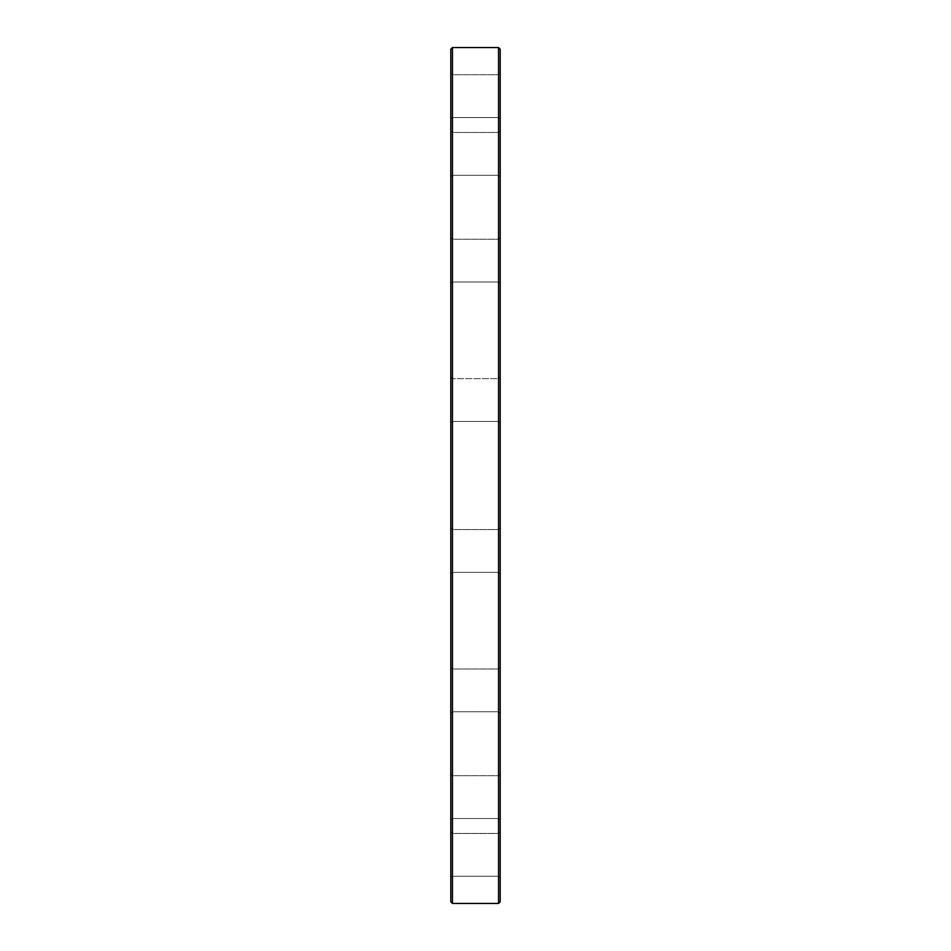 <?xml version="1.0" encoding="UTF-8"?>
<svg xmlns="http://www.w3.org/2000/svg" width="951" height="951" viewBox="0 0 951 951"><rect width="100%" height="100%" fill="white"/><g stroke="black" fill="none" stroke-linecap="round" stroke-linejoin="round"><path stroke-width="0.71" stroke-dasharray="4.75 3.57" d="M498.538 47.55L498.538 903.45M452.462 903.45L452.462 47.55M450.81 49.19L450.81 901.81M450.81 527.912L450.81 574L450.81 527.912L450.81 574L450.81 527.912L452.462 529.564L498.538 529.564L498.538 572.359L498.538 529.564L498.538 572.359L498.538 529.564L500.19 527.912L500.19 574L500.19 527.912L500.19 574L500.19 527.912L498.538 529.564L452.462 529.564L452.462 572.359L452.462 529.564L452.462 572.359L452.462 529.564L450.81 527.912M450.81 667.352L450.81 713.44L450.81 667.352L450.81 713.44L450.81 667.352L452.462 668.993L498.538 668.993L498.538 711.788L498.538 668.993L498.538 711.788L498.538 668.993L500.19 667.352L500.19 713.44L500.19 667.352L500.19 713.44L500.19 667.352L498.538 668.993L452.462 668.993L452.462 711.788L452.462 668.993L452.462 711.788L452.462 668.993L450.81 667.352M450.81 774.066L450.81 820.154L450.81 774.066L450.81 820.154L450.81 774.066L452.462 775.719L498.538 775.719L498.538 818.514L498.538 775.719L498.538 818.514L498.538 775.719L500.19 774.066L500.19 820.154L500.19 774.066L500.19 820.154L500.19 774.066L498.538 775.719L452.462 775.719L452.462 818.514L452.462 775.719L452.462 818.514L452.462 775.719L450.81 774.066M450.81 831.828L450.81 877.916L450.81 831.828L450.81 877.916L450.81 831.828L452.462 833.468L498.538 833.468L498.538 876.263L498.538 833.468L498.538 876.263L498.538 833.468L500.19 831.828L500.19 877.916L500.19 831.828L500.19 877.916L500.19 831.828L498.538 833.468L452.462 833.468L452.462 876.263L452.462 833.468L452.462 876.263L452.462 833.468L450.81 831.828M450.81 377L450.81 423.088L450.81 377L450.81 423.088L450.81 377L452.462 378.641L498.538 378.641L498.538 421.436L498.538 378.641L498.538 421.436L500.19 423.088L500.19 377L500.19 423.088L500.19 377L500.19 423.088L498.538 421.436L498.538 378.641L500.19 377L498.538 378.641L452.462 378.641L452.462 421.436L452.462 378.641L452.462 421.436L452.462 378.641L450.81 377M450.81 237.56L450.81 283.648L450.81 237.56L450.81 283.648L450.81 237.56L452.462 239.212L498.538 239.212L498.538 282.007L498.538 239.212L498.538 282.007L498.538 239.212L500.19 237.56L500.19 283.648L500.19 237.56L500.19 283.648L500.19 237.56L498.538 239.212L452.462 239.212L452.462 282.007L452.462 239.212L452.462 282.007L452.462 239.212L450.81 237.56M450.81 130.846L450.81 176.934L450.81 130.846L450.81 176.934L450.81 130.846L452.462 132.486L498.538 132.486L498.538 175.281L498.538 132.486L498.538 175.281L498.538 132.486L500.19 130.846L500.19 176.934L500.19 130.846L500.19 176.934L500.19 130.846L498.538 132.486L452.462 132.486L452.462 175.281L452.462 132.486L452.462 175.281L452.462 132.486L450.81 130.846M450.81 73.084L450.81 119.172L450.81 73.084L450.81 119.172L450.81 73.084L452.462 74.737L498.538 74.737L498.538 117.532L498.538 74.737L498.538 117.532L498.538 74.737L500.19 73.084L500.19 119.172L500.19 73.084L500.19 119.172L500.19 73.084L498.538 74.737L452.462 74.737L452.462 117.532L452.462 74.737L452.462 117.532L452.462 74.737L450.81 73.084M500.19 901.81L500.19 49.19M498.538 282.007L500.19 283.648L498.538 282.007L452.462 282.007L498.538 282.007M498.538 175.281L500.19 176.934L498.538 175.281L452.462 175.281L498.538 175.281M498.538 117.532L500.19 119.172L498.538 117.532L452.462 117.532L498.538 117.532M498.538 572.359L500.19 574L498.538 572.359L452.462 572.359L498.538 572.359M498.538 711.788L500.19 713.44L498.538 711.788L452.462 711.788L498.538 711.788M498.538 818.514L500.19 820.154L498.538 818.514L452.462 818.514L498.538 818.514M498.538 876.263L500.19 877.916L498.538 876.263L452.462 876.263L498.538 876.263M474.335 903.45L461.354 903.45M452.462 421.436L498.538 421.436L452.462 421.436L450.81 423.088L452.462 421.436M452.462 282.007L450.81 283.648L452.462 282.007M452.462 175.281L450.81 176.934L452.462 175.281M452.462 117.532L450.81 119.172L452.462 117.532M452.462 572.359L450.81 574L452.462 572.359M452.462 711.788L450.81 713.44L452.462 711.788M452.462 818.514L450.81 820.154L452.462 818.514M452.462 876.263L450.81 877.916L452.462 876.263"/><path stroke-width="1.43" d="M498.538 47.55L500.19 49.19L500.19 901.81L498.538 903.45L498.538 47.55L452.462 47.55L452.462 903.45L461.354 903.45M498.538 903.45L461.817 903.45M452.462 903.45L450.81 901.81L450.81 49.19L452.462 47.55"/></g></svg>
